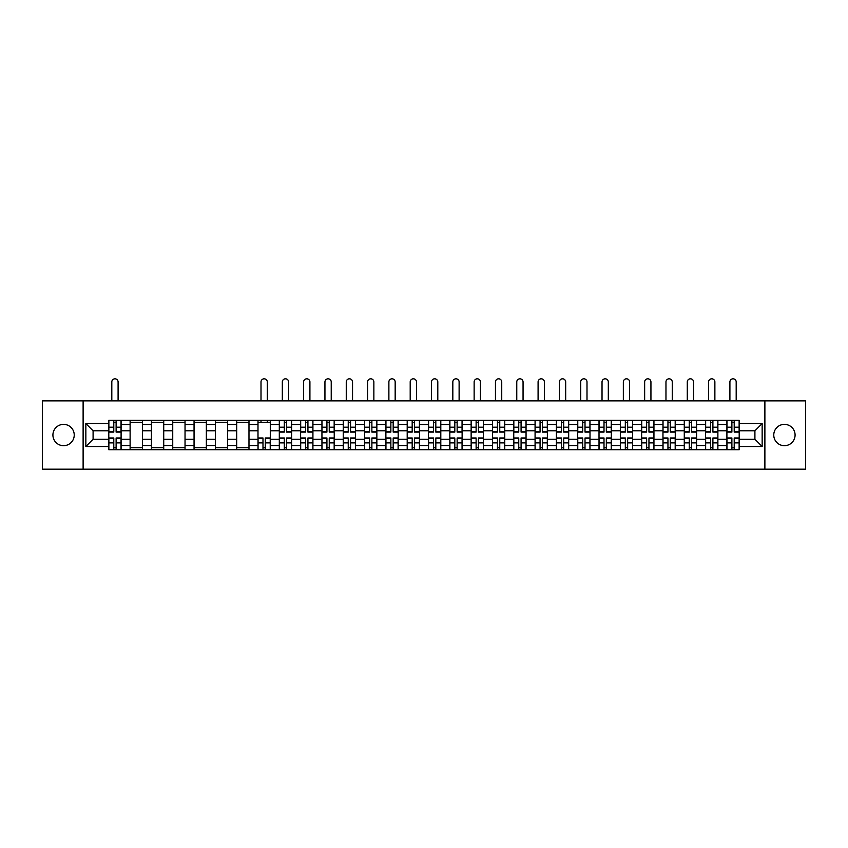 <?xml version="1.0" encoding="UTF-8"?>
<svg xmlns="http://www.w3.org/2000/svg" width="848" height="848" viewBox="0 0 848 848"><rect width="100%" height="100%" fill="white"/><g stroke="black" fill="none" stroke-linecap="round" stroke-linejoin="round"><path stroke-width="1.27" d="M784.421 424.371A10.653 10.653 0 0 0 773.768 435.035A10.653 10.653 0 0 0 784.421 445.688A10.653 10.653 0 0 0 795.085 435.035A10.653 10.653 0 0 0 784.421 424.371M63.579 424.371A10.653 10.653 0 0 0 52.915 435.035A10.653 10.653 0 0 0 63.579 445.688A10.653 10.653 0 0 0 74.232 435.035A10.653 10.653 0 0 0 63.579 424.371M764.885 469.188L805.6 469.188L805.6 400.871L42.4 400.871L42.4 469.188L764.885 469.188L764.885 400.871M130.115 449.716L130.115 424.509L121.094 424.509L121.094 449.716M121.094 424.509L121.094 420.343M130.115 424.509L130.115 420.343M142.411 420.343L142.411 449.716M151.432 449.716L151.432 420.343M163.728 420.343L163.728 449.716M172.738 449.716L172.738 420.343M185.034 420.343L185.034 449.716M194.054 449.716L194.054 420.343M206.35 420.343L206.35 449.716M215.371 449.716L215.371 420.343M227.667 420.343L227.667 449.716M236.687 449.716L236.687 420.343M248.983 420.343L248.983 449.716M257.993 449.716L257.993 420.343M270.289 420.343L270.289 449.716M279.31 449.716L279.31 420.343M291.606 420.343L291.606 449.716M300.627 449.716L300.627 420.343M312.923 420.343L312.923 449.716M321.943 449.716L321.943 420.343M334.239 420.343L334.239 449.716M343.249 449.716L343.249 420.343M355.545 420.343L355.545 449.716M364.566 449.716L364.566 420.343M376.862 420.343L376.862 449.716M385.882 449.716L385.882 420.343M398.178 420.343L398.178 449.716M407.199 449.716L407.199 420.343M419.495 420.343L419.495 449.716M428.505 449.716L428.505 420.343M440.801 420.343L440.801 449.716M449.822 449.716L449.822 420.343M462.118 420.343L462.118 449.716M471.138 449.716L471.138 420.343M483.434 420.343L483.434 449.716M492.455 449.716L492.455 420.343M504.751 420.343L504.751 449.716M513.761 449.716L513.761 420.343M526.057 420.343L526.057 449.716M535.077 449.716L535.077 420.343M547.373 420.343L547.373 449.716M556.394 449.716L556.394 420.343M568.69 420.343L568.69 449.716M577.711 449.716L577.711 420.343M590.007 420.343L590.007 449.716M599.017 449.716L599.017 420.343M611.313 420.343L611.313 449.716M620.333 449.716L620.333 420.343M632.629 420.343L632.629 449.716M641.65 449.716L641.65 420.343M653.946 420.343L653.946 449.716M662.966 449.716L662.966 420.343M675.262 420.343L675.262 449.716M684.272 449.716L684.272 420.343M696.568 420.343L696.568 449.716M705.589 449.716L705.589 420.343M717.885 420.343L717.885 449.716M726.906 449.716L726.906 420.343M726.906 439.264L717.885 439.264M705.589 439.264L696.568 439.264M684.272 439.264L675.262 439.264M662.966 439.264L653.946 439.264M641.65 439.264L632.629 439.264M620.333 439.264L611.313 439.264M599.017 439.264L590.007 439.264M577.711 439.264L568.69 439.264M556.394 439.264L547.373 439.264M535.077 439.264L526.057 439.264M513.761 439.264L504.751 439.264M492.455 439.264L483.434 439.264M471.138 439.264L462.118 439.264M449.822 439.264L440.801 439.264M428.505 439.264L419.495 439.264M407.199 439.264L398.178 439.264M385.882 439.264L376.862 439.264M364.566 439.264L355.545 439.264M343.249 439.264L334.239 439.264M321.943 439.264L312.923 439.264M300.627 439.264L291.606 439.264M279.31 439.264L270.289 439.264M257.993 439.264L248.983 439.264M236.687 439.264L227.667 439.264M215.371 439.264L206.35 439.264M194.054 439.264L185.034 439.264M172.738 439.264L163.728 439.264M151.432 439.264L142.411 439.264M130.115 439.264L121.094 439.264M726.906 430.795L717.885 430.795M705.589 430.795L696.568 430.795M684.272 430.795L675.262 430.795M662.966 430.795L653.946 430.795M641.65 430.795L632.629 430.795M620.333 430.795L611.313 430.795M599.017 430.795L590.007 430.795M577.711 430.795L568.69 430.795M556.394 430.795L547.373 430.795M535.077 430.795L526.057 430.795M513.761 430.795L504.751 430.795M492.455 430.795L483.434 430.795M471.138 430.795L462.118 430.795M449.822 430.795L440.801 430.795M428.505 430.795L419.495 430.795M407.199 430.795L398.178 430.795M385.882 430.795L376.862 430.795M364.566 430.795L355.545 430.795M343.249 430.795L334.239 430.795M321.943 430.795L312.923 430.795M300.627 430.795L291.606 430.795M279.31 430.795L270.289 430.795M257.993 430.795L248.983 430.795M236.687 430.795L227.667 430.795M215.371 430.795L206.35 430.795M194.054 430.795L185.034 430.795M172.738 430.795L163.728 430.795M151.432 430.795L142.411 430.795M130.115 430.795L121.094 430.795M93.089 439.264L108.798 439.264L108.798 430.795L93.089 430.795L93.089 439.264L85.849 446.514L85.849 423.555L108.798 423.555L108.798 430.795M739.202 430.795L739.202 439.264L754.911 439.264L754.911 430.795L739.202 430.795L739.202 420.343L108.798 420.343L108.798 423.555M739.202 423.555L762.151 423.555L762.151 446.514L739.202 446.514L739.202 439.264M108.798 439.264L108.798 449.716L739.202 449.716L739.202 446.514M108.798 446.514L85.849 446.514M83.115 469.188L83.115 400.871M116.112 447.67L113.791 447.67M113.791 422.399L116.112 422.399M142.411 447.67L130.115 447.67M130.115 422.399L142.411 422.399M163.728 447.67L151.432 447.67M151.432 422.399L163.728 422.399M185.034 447.67L172.738 447.67M172.738 422.399L185.034 422.399M206.35 447.67L194.054 447.67M194.054 422.399L206.35 422.399M227.667 447.67L215.371 447.67M215.371 422.399L227.667 422.399M248.983 447.67L236.687 447.67M236.687 422.399L248.983 422.399M265.307 447.67L262.986 447.67M257.993 422.399L270.289 422.399M286.624 447.67L284.303 447.67M284.303 422.399L286.624 422.399M307.93 447.67L305.609 447.67M305.609 422.399L307.93 422.399M329.247 447.67L326.925 447.67M326.925 422.399L329.247 422.399M350.563 447.67L348.242 447.67M348.242 422.399L350.563 422.399M371.88 447.67L369.558 447.67M369.558 422.399L371.88 422.399M393.186 447.67L390.864 447.67M390.864 422.399L393.186 422.399M414.502 447.67L412.181 447.67M412.181 422.399L414.502 422.399M435.819 447.67L433.498 447.67M433.498 422.399L435.819 422.399M457.136 447.67L454.814 447.67M454.814 422.399L457.136 422.399M478.442 447.67L476.12 447.67M476.12 422.399L478.442 422.399M499.758 447.67L497.437 447.67M497.437 422.399L499.758 422.399M521.075 447.67L518.753 447.67M518.753 422.399L521.075 422.399M542.391 447.67L540.07 447.67M540.07 422.399L542.391 422.399M563.697 447.67L561.376 447.67M561.376 422.399L563.697 422.399M585.014 447.67L582.693 447.67M582.693 422.399L585.014 422.399M606.331 447.67L604.009 447.67M604.009 422.399L606.331 422.399M627.647 447.67L625.315 447.67M625.315 422.399L627.647 422.399M648.953 447.67L646.632 447.67M646.632 422.399L648.953 422.399M670.27 447.67L667.948 447.67M667.948 422.399L670.27 422.399M691.586 447.67L689.265 447.67M689.265 422.399L691.586 422.399M712.903 447.67L710.571 447.67M710.571 422.399L712.903 422.399M734.209 447.67L731.888 447.67M731.888 422.399L734.209 422.399M85.849 423.555L93.089 430.795M754.911 439.264L762.151 446.514M754.911 430.795L762.151 423.555M118.095 400.871L118.095 381.95A3.138 3.138 0 0 0 114.946 378.812A3.138 3.138 0 0 0 111.809 381.95L111.809 400.871M116.112 432.098L116.112 420.481L121.031 420.481L121.031 432.098L116.112 432.098M113.791 422.262L116.112 422.262M113.791 420.481L108.873 420.481L108.873 432.098L113.791 432.098L113.791 420.481L116.112 420.481M113.791 437.971L113.791 449.588L108.873 449.588L108.873 437.971L113.791 437.971M116.112 447.808L113.791 447.808M116.112 449.588L121.031 449.588L121.031 437.971L116.112 437.971L116.112 449.588L113.791 449.588M288.606 400.871L288.606 381.95A3.138 3.138 0 0 0 285.458 378.812A3.138 3.138 0 0 0 282.32 381.95L282.32 400.871M286.624 432.098L286.624 420.481L291.542 420.481L291.542 432.098L286.624 432.098M284.303 422.262L286.624 422.262M284.303 420.481L279.384 420.481L279.384 432.098L284.303 432.098L284.303 420.481L286.624 420.481M309.912 400.871L309.912 381.95A3.138 3.138 0 0 0 306.775 378.812A3.138 3.138 0 0 0 303.626 381.95L303.626 400.871M307.93 432.098L307.93 420.481L312.859 420.481L312.859 432.098L307.93 432.098M305.609 422.262L307.93 422.262M305.609 420.481L300.69 420.481L300.69 432.098L305.609 432.098L305.609 420.481L307.93 420.481M331.229 400.871L331.229 381.95A3.138 3.138 0 0 0 328.091 378.812A3.138 3.138 0 0 0 324.943 381.95L324.943 400.871M329.247 432.098L329.247 420.481L334.165 420.481L334.165 432.098L329.247 432.098M326.925 422.262L329.247 422.262M326.925 420.481L322.007 420.481L322.007 432.098L326.925 432.098L326.925 420.481L329.247 420.481M267.29 400.871L267.29 381.95A3.138 3.138 0 0 0 264.141 378.812A3.138 3.138 0 0 0 261.004 381.95L261.004 400.871M262.986 437.971L262.986 449.588L258.068 449.588L258.068 437.971L262.986 437.971M265.307 447.808L262.986 447.808M265.307 449.588L270.226 449.588L270.226 437.971L265.307 437.971L265.307 449.588L262.986 449.588M267.29 420.343L267.29 422.399M261.004 420.343L261.004 422.399M284.303 437.971L284.303 449.588L279.384 449.588L279.384 437.971L284.303 437.971M286.624 447.808L284.303 447.808M286.624 449.588L291.542 449.588L291.542 437.971L286.624 437.971L286.624 449.588L284.303 449.588M305.609 437.971L305.609 449.588L300.69 449.588L300.69 437.971L305.609 437.971M307.93 447.808L305.609 447.808M307.93 449.588L312.859 449.588L312.859 437.971L307.93 437.971L307.93 449.588L305.609 449.588M326.925 437.971L326.925 449.588L322.007 449.588L322.007 437.971L326.925 437.971M329.247 447.808L326.925 447.808M329.247 449.588L334.165 449.588L334.165 437.971L329.247 437.971L329.247 449.588L326.925 449.588M352.545 400.871L352.545 381.95A3.138 3.138 0 0 0 349.397 378.812A3.138 3.138 0 0 0 346.26 381.95L346.26 400.871M350.563 432.098L350.563 420.481L355.482 420.481L355.482 432.098L350.563 432.098M348.242 422.262L350.563 422.262M348.242 420.481L343.323 420.481L343.323 432.098L348.242 432.098L348.242 420.481L350.563 420.481M348.242 437.971L348.242 449.588L343.323 449.588L343.323 437.971L348.242 437.971M350.563 447.808L348.242 447.808M350.563 449.588L355.482 449.588L355.482 437.971L350.563 437.971L350.563 449.588L348.242 449.588M373.862 400.871L373.862 381.95A3.138 3.138 0 0 0 370.714 378.812A3.138 3.138 0 0 0 367.576 381.95L367.576 400.871M371.88 432.098L371.88 420.481L376.798 420.481L376.798 432.098L371.88 432.098M369.558 422.262L371.88 422.262M369.558 420.481L364.64 420.481L364.64 432.098L369.558 432.098L369.558 420.481L371.88 420.481M369.558 437.971L369.558 449.588L364.64 449.588L364.64 437.971L369.558 437.971M371.88 447.808L369.558 447.808M371.88 449.588L376.798 449.588L376.798 437.971L371.88 437.971L371.88 449.588L369.558 449.588M395.168 400.871L395.168 381.95A3.138 3.138 0 0 0 392.03 378.812A3.138 3.138 0 0 0 388.882 381.95L388.882 400.871M393.186 432.098L393.186 420.481L398.104 420.481L398.104 432.098L393.186 432.098M390.864 422.262L393.186 422.262M390.864 420.481L385.946 420.481L385.946 432.098L390.864 432.098L390.864 420.481L393.186 420.481M390.864 437.971L390.864 449.588L385.946 449.588L385.946 437.971L390.864 437.971M393.186 447.808L390.864 447.808M393.186 449.588L398.104 449.588L398.104 437.971L393.186 437.971L393.186 449.588L390.864 449.588M416.485 400.871L416.485 381.95A3.138 3.138 0 0 0 413.347 378.812A3.138 3.138 0 0 0 410.199 381.95L410.199 400.871M414.502 432.098L414.502 420.481L419.421 420.481L419.421 432.098L414.502 432.098M412.181 422.262L414.502 422.262M412.181 420.481L407.263 420.481L407.263 432.098L412.181 432.098L412.181 420.481L414.502 420.481M437.801 400.871L437.801 381.95A3.138 3.138 0 0 0 434.653 378.812A3.138 3.138 0 0 0 431.515 381.95L431.515 400.871M435.819 432.098L435.819 420.481L440.737 420.481L440.737 432.098L435.819 432.098M433.498 422.262L435.819 422.262M433.498 420.481L428.579 420.481L428.579 432.098L433.498 432.098L433.498 420.481L435.819 420.481M459.118 400.871L459.118 381.95A3.138 3.138 0 0 0 455.97 378.812A3.138 3.138 0 0 0 452.832 381.95L452.832 400.871M457.136 432.098L457.136 420.481L462.054 420.481L462.054 432.098L457.136 432.098M454.814 422.262L457.136 422.262M454.814 420.481L449.896 420.481L449.896 432.098L454.814 432.098L454.814 420.481L457.136 420.481M480.424 400.871L480.424 381.95A3.138 3.138 0 0 0 477.286 378.812A3.138 3.138 0 0 0 474.138 381.95L474.138 400.871M478.442 432.098L478.442 420.481L483.36 420.481L483.36 432.098L478.442 432.098M476.12 422.262L478.442 422.262M476.12 420.481L471.202 420.481L471.202 432.098L476.12 432.098L476.12 420.481L478.442 420.481M501.74 400.871L501.74 381.95A3.138 3.138 0 0 0 498.603 378.812A3.138 3.138 0 0 0 495.455 381.95L495.455 400.871M499.758 432.098L499.758 420.481L504.677 420.481L504.677 432.098L499.758 432.098M497.437 422.262L499.758 422.262M497.437 420.481L492.518 420.481L492.518 432.098L497.437 432.098L497.437 420.481L499.758 420.481M523.057 400.871L523.057 381.95A3.138 3.138 0 0 0 519.909 378.812A3.138 3.138 0 0 0 516.771 381.95L516.771 400.871M521.075 432.098L521.075 420.481L525.993 420.481L525.993 432.098L521.075 432.098M518.753 422.262L521.075 422.262M518.753 420.481L513.835 420.481L513.835 432.098L518.753 432.098L518.753 420.481L521.075 420.481M544.374 400.871L544.374 381.95A3.138 3.138 0 0 0 541.225 378.812A3.138 3.138 0 0 0 538.088 381.95L538.088 400.871M542.391 432.098L542.391 420.481L547.31 420.481L547.31 432.098L542.391 432.098M540.07 422.262L542.391 422.262M540.07 420.481L535.141 420.481L535.141 432.098L540.07 432.098L540.07 420.481L542.391 420.481M565.68 400.871L565.68 381.95A3.138 3.138 0 0 0 562.542 378.812A3.138 3.138 0 0 0 559.394 381.95L559.394 400.871M563.697 432.098L563.697 420.481L568.616 420.481L568.616 432.098L563.697 432.098M561.376 422.262L563.697 422.262M561.376 420.481L556.458 420.481L556.458 432.098L561.376 432.098L561.376 420.481L563.697 420.481M586.996 400.871L586.996 381.95A3.138 3.138 0 0 0 583.859 378.812A3.138 3.138 0 0 0 580.71 381.95L580.71 400.871M585.014 432.098L585.014 420.481L589.932 420.481L589.932 432.098L585.014 432.098M582.693 422.262L585.014 422.262M582.693 420.481L577.774 420.481L577.774 432.098L582.693 432.098L582.693 420.481L585.014 420.481M608.313 400.871L608.313 381.95A3.138 3.138 0 0 0 605.165 378.812A3.138 3.138 0 0 0 602.027 381.95L602.027 400.871M606.331 432.098L606.331 420.481L611.249 420.481L611.249 432.098L606.331 432.098M604.009 422.262L606.331 422.262M604.009 420.481L599.091 420.481L599.091 432.098L604.009 432.098L604.009 420.481L606.331 420.481M629.619 400.871L629.619 381.95A3.138 3.138 0 0 0 626.481 378.812A3.138 3.138 0 0 0 623.344 381.95L623.344 400.871M627.647 432.098L627.647 420.481L632.566 420.481L632.566 432.098L627.647 432.098M625.315 422.262L627.647 422.262M625.315 420.481L620.397 420.481L620.397 432.098L625.315 432.098L625.315 420.481L627.647 420.481M650.935 400.871L650.935 381.95A3.138 3.138 0 0 0 647.798 378.812A3.138 3.138 0 0 0 644.65 381.95L644.65 400.871M648.953 432.098L648.953 420.481L653.872 420.481L653.872 432.098L648.953 432.098M646.632 422.262L648.953 422.262M646.632 420.481L641.713 420.481L641.713 432.098L646.632 432.098L646.632 420.481L648.953 420.481M672.252 400.871L672.252 381.95A3.138 3.138 0 0 0 669.114 378.812A3.138 3.138 0 0 0 665.966 381.95L665.966 400.871M670.27 432.098L670.27 420.481L675.188 420.481L675.188 432.098L670.27 432.098M667.948 422.262L670.27 422.262M667.948 420.481L663.03 420.481L663.03 432.098L667.948 432.098L667.948 420.481L670.27 420.481M693.569 400.871L693.569 381.95A3.138 3.138 0 0 0 690.42 378.812A3.138 3.138 0 0 0 687.283 381.95L687.283 400.871M691.586 432.098L691.586 420.481L696.505 420.481L696.505 432.098L691.586 432.098M689.265 422.262L691.586 422.262M689.265 420.481L684.347 420.481L684.347 432.098L689.265 432.098L689.265 420.481L691.586 420.481M714.875 400.871L714.875 381.95A3.138 3.138 0 0 0 711.737 378.812A3.138 3.138 0 0 0 708.599 381.95L708.599 400.871M712.903 432.098L712.903 420.481L717.821 420.481L717.821 432.098L712.903 432.098M710.571 422.262L712.903 422.262M710.571 420.481L705.653 420.481L705.653 432.098L710.571 432.098L710.571 420.481L712.903 420.481M412.181 437.971L412.181 449.588L407.263 449.588L407.263 437.971L412.181 437.971M414.502 447.808L412.181 447.808M414.502 449.588L419.421 449.588L419.421 437.971L414.502 437.971L414.502 449.588L412.181 449.588M433.498 437.971L433.498 449.588L428.579 449.588L428.579 437.971L433.498 437.971M435.819 447.808L433.498 447.808M435.819 449.588L440.737 449.588L440.737 437.971L435.819 437.971L435.819 449.588L433.498 449.588M454.814 437.971L454.814 449.588L449.896 449.588L449.896 437.971L454.814 437.971M457.136 447.808L454.814 447.808M457.136 449.588L462.054 449.588L462.054 437.971L457.136 437.971L457.136 449.588L454.814 449.588M476.12 437.971L476.12 449.588L471.202 449.588L471.202 437.971L476.12 437.971M478.442 447.808L476.12 447.808M478.442 449.588L483.36 449.588L483.36 437.971L478.442 437.971L478.442 449.588L476.12 449.588M497.437 437.971L497.437 449.588L492.518 449.588L492.518 437.971L497.437 437.971M499.758 447.808L497.437 447.808M499.758 449.588L504.677 449.588L504.677 437.971L499.758 437.971L499.758 449.588L497.437 449.588M518.753 437.971L518.753 449.588L513.835 449.588L513.835 437.971L518.753 437.971M521.075 447.808L518.753 447.808M521.075 449.588L525.993 449.588L525.993 437.971L521.075 437.971L521.075 449.588L518.753 449.588M540.07 437.971L540.07 449.588L535.141 449.588L535.141 437.971L540.07 437.971M542.391 447.808L540.07 447.808M542.391 449.588L547.31 449.588L547.31 437.971L542.391 437.971L542.391 449.588L540.07 449.588M561.376 437.971L561.376 449.588L556.458 449.588L556.458 437.971L561.376 437.971M563.697 447.808L561.376 447.808M563.697 449.588L568.616 449.588L568.616 437.971L563.697 437.971L563.697 449.588L561.376 449.588M582.693 437.971L582.693 449.588L577.774 449.588L577.774 437.971L582.693 437.971M585.014 447.808L582.693 447.808M585.014 449.588L589.932 449.588L589.932 437.971L585.014 437.971L585.014 449.588L582.693 449.588M604.009 437.971L604.009 449.588L599.091 449.588L599.091 437.971L604.009 437.971M606.331 447.808L604.009 447.808M606.331 449.588L611.249 449.588L611.249 437.971L606.331 437.971L606.331 449.588L604.009 449.588M625.315 437.971L625.315 449.588L620.397 449.588L620.397 437.971L625.315 437.971M627.647 447.808L625.315 447.808M627.647 449.588L632.566 449.588L632.566 437.971L627.647 437.971L627.647 449.588L625.315 449.588M646.632 437.971L646.632 449.588L641.713 449.588L641.713 437.971L646.632 437.971M648.953 447.808L646.632 447.808M648.953 449.588L653.872 449.588L653.872 437.971L648.953 437.971L648.953 449.588L646.632 449.588M667.948 437.971L667.948 449.588L663.03 449.588L663.03 437.971L667.948 437.971M670.27 447.808L667.948 447.808M670.27 449.588L675.188 449.588L675.188 437.971L670.27 437.971L670.27 449.588L667.948 449.588M689.265 437.971L689.265 449.588L684.347 449.588L684.347 437.971L689.265 437.971M691.586 447.808L689.265 447.808M691.586 449.588L696.505 449.588L696.505 437.971L691.586 437.971L691.586 449.588L689.265 449.588M710.571 437.971L710.571 449.588L705.653 449.588L705.653 437.971L710.571 437.971M712.903 447.808L710.571 447.808M712.903 449.588L717.821 449.588L717.821 437.971L712.903 437.971L712.903 449.588L710.571 449.588M736.191 400.871L736.191 381.95A3.138 3.138 0 0 0 733.054 378.812A3.138 3.138 0 0 0 729.905 381.95L729.905 400.871M734.209 432.098L734.209 420.481L739.127 420.481L739.127 432.098L734.209 432.098M731.888 422.262L734.209 422.262M731.888 420.481L726.969 420.481L726.969 432.098L731.888 432.098L731.888 420.481L734.209 420.481M731.888 437.971L731.888 449.588L726.969 449.588L726.969 437.971L731.888 437.971M734.209 447.808L731.888 447.808M734.209 449.588L739.127 449.588L739.127 437.971L734.209 437.971L734.209 449.588L731.888 449.588M705.589 424.509L696.568 424.509M684.272 424.509L675.262 424.509M662.966 424.509L653.946 424.509M641.65 424.509L632.629 424.509M620.333 424.509L611.313 424.509M599.017 424.509L590.007 424.509M577.711 424.509L568.69 424.509M556.394 424.509L547.373 424.509M535.077 424.509L526.057 424.509M513.761 424.509L504.751 424.509M492.455 424.509L483.434 424.509M471.138 424.509L462.118 424.509M449.822 424.509L440.801 424.509M428.505 424.509L419.495 424.509M407.199 424.509L398.178 424.509M385.882 424.509L376.862 424.509M364.566 424.509L355.545 424.509M343.249 424.509L334.239 424.509M321.943 424.509L312.923 424.509M300.627 424.509L291.606 424.509M279.31 424.509L270.289 424.509M257.993 424.509L248.983 424.509M236.687 424.509L227.667 424.509M215.371 424.509L206.35 424.509M194.054 424.509L185.034 424.509M172.738 424.509L163.728 424.509M151.432 424.509L142.411 424.509M726.906 424.509L717.885 424.509M705.589 445.55L696.568 445.55M684.272 445.55L675.262 445.55M662.966 445.55L653.946 445.55M641.65 445.55L632.629 445.55M620.333 445.55L611.313 445.55M599.017 445.55L590.007 445.55M577.711 445.55L568.69 445.55M556.394 445.55L547.373 445.55M535.077 445.55L526.057 445.55M513.761 445.55L504.751 445.55M492.455 445.55L483.434 445.55M471.138 445.55L462.118 445.55M449.822 445.55L440.801 445.55M428.505 445.55L419.495 445.55M407.199 445.55L398.178 445.55M385.882 445.55L376.862 445.55M364.566 445.55L355.545 445.55M343.249 445.55L334.239 445.55M321.943 445.55L312.923 445.55M300.627 445.55L291.606 445.55M279.31 445.55L270.289 445.55M257.993 445.55L248.983 445.55M236.687 445.55L227.667 445.55M215.371 445.55L206.35 445.55M194.054 445.55L185.034 445.55M172.738 445.55L163.728 445.55M151.432 445.55L142.411 445.55M130.115 445.55L121.094 445.55M726.906 445.55L717.885 445.55M116.112 431.802L121.031 431.802M116.112 427.191L121.031 427.191M108.873 431.802L113.791 431.802M108.873 427.191L113.791 427.191M113.791 438.257L108.873 438.257M113.791 442.868L108.873 442.868M121.031 438.257L116.112 438.257M121.031 442.868L116.112 442.868M286.624 431.802L291.542 431.802M286.624 427.191L291.542 427.191M279.384 431.802L284.303 431.802M279.384 427.191L284.303 427.191M307.93 431.802L312.859 431.802M307.93 427.191L312.859 427.191M300.69 431.802L305.609 431.802M300.69 427.191L305.609 427.191M329.247 431.802L334.165 431.802M329.247 427.191L334.165 427.191M322.007 431.802L326.925 431.802M322.007 427.191L326.925 427.191M262.986 438.257L258.068 438.257M262.986 442.868L258.068 442.868M270.226 438.257L265.307 438.257M270.226 442.868L265.307 442.868M284.303 438.257L279.384 438.257M284.303 442.868L279.384 442.868M291.542 438.257L286.624 438.257M291.542 442.868L286.624 442.868M305.609 438.257L300.69 438.257M305.609 442.868L300.69 442.868M312.859 438.257L307.93 438.257M312.859 442.868L307.93 442.868M326.925 438.257L322.007 438.257M326.925 442.868L322.007 442.868M334.165 438.257L329.247 438.257M334.165 442.868L329.247 442.868M350.563 431.802L355.482 431.802M350.563 427.191L355.482 427.191M343.323 431.802L348.242 431.802M343.323 427.191L348.242 427.191M348.242 438.257L343.323 438.257M348.242 442.868L343.323 442.868M355.482 438.257L350.563 438.257M355.482 442.868L350.563 442.868M371.88 431.802L376.798 431.802M371.88 427.191L376.798 427.191M364.64 431.802L369.558 431.802M364.64 427.191L369.558 427.191M369.558 438.257L364.64 438.257M369.558 442.868L364.64 442.868M376.798 438.257L371.88 438.257M376.798 442.868L371.88 442.868M393.186 431.802L398.104 431.802M393.186 427.191L398.104 427.191M385.946 431.802L390.864 431.802M385.946 427.191L390.864 427.191M390.864 438.257L385.946 438.257M390.864 442.868L385.946 442.868M398.104 438.257L393.186 438.257M398.104 442.868L393.186 442.868M414.502 431.802L419.421 431.802M414.502 427.191L419.421 427.191M407.263 431.802L412.181 431.802M407.263 427.191L412.181 427.191M435.819 431.802L440.737 431.802M435.819 427.191L440.737 427.191M428.579 431.802L433.498 431.802M428.579 427.191L433.498 427.191M457.136 431.802L462.054 431.802M457.136 427.191L462.054 427.191M449.896 431.802L454.814 431.802M449.896 427.191L454.814 427.191M478.442 431.802L483.36 431.802M478.442 427.191L483.36 427.191M471.202 431.802L476.12 431.802M471.202 427.191L476.12 427.191M499.758 431.802L504.677 431.802M499.758 427.191L504.677 427.191M492.518 431.802L497.437 431.802M492.518 427.191L497.437 427.191M521.075 431.802L525.993 431.802M521.075 427.191L525.993 427.191M513.835 431.802L518.753 431.802M513.835 427.191L518.753 427.191M542.391 431.802L547.31 431.802M542.391 427.191L547.31 427.191M535.141 431.802L540.07 431.802M535.141 427.191L540.07 427.191M563.697 431.802L568.616 431.802M563.697 427.191L568.616 427.191M556.458 431.802L561.376 431.802M556.458 427.191L561.376 427.191M585.014 431.802L589.932 431.802M585.014 427.191L589.932 427.191M577.774 431.802L582.693 431.802M577.774 427.191L582.693 427.191M606.331 431.802L611.249 431.802M606.331 427.191L611.249 427.191M599.091 431.802L604.009 431.802M599.091 427.191L604.009 427.191M627.647 431.802L632.566 431.802M627.647 427.191L632.566 427.191M620.397 431.802L625.315 431.802M620.397 427.191L625.315 427.191M648.953 431.802L653.872 431.802M648.953 427.191L653.872 427.191M641.713 431.802L646.632 431.802M641.713 427.191L646.632 427.191M670.27 431.802L675.188 431.802M670.27 427.191L675.188 427.191M663.03 431.802L667.948 431.802M663.03 427.191L667.948 427.191M691.586 431.802L696.505 431.802M691.586 427.191L696.505 427.191M684.347 431.802L689.265 431.802M684.347 427.191L689.265 427.191M712.903 431.802L717.821 431.802M712.903 427.191L717.821 427.191M705.653 431.802L710.571 431.802M705.653 427.191L710.571 427.191M412.181 438.257L407.263 438.257M412.181 442.868L407.263 442.868M419.421 438.257L414.502 438.257M419.421 442.868L414.502 442.868M433.498 438.257L428.579 438.257M433.498 442.868L428.579 442.868M440.737 438.257L435.819 438.257M440.737 442.868L435.819 442.868M454.814 438.257L449.896 438.257M454.814 442.868L449.896 442.868M462.054 438.257L457.136 438.257M462.054 442.868L457.136 442.868M476.12 438.257L471.202 438.257M476.12 442.868L471.202 442.868M483.36 438.257L478.442 438.257M483.36 442.868L478.442 442.868M497.437 438.257L492.518 438.257M497.437 442.868L492.518 442.868M504.677 438.257L499.758 438.257M504.677 442.868L499.758 442.868M518.753 438.257L513.835 438.257M518.753 442.868L513.835 442.868M525.993 438.257L521.075 438.257M525.993 442.868L521.075 442.868M540.07 438.257L535.141 438.257M540.07 442.868L535.141 442.868M547.31 438.257L542.391 438.257M547.31 442.868L542.391 442.868M561.376 438.257L556.458 438.257M561.376 442.868L556.458 442.868M568.616 438.257L563.697 438.257M568.616 442.868L563.697 442.868M582.693 438.257L577.774 438.257M582.693 442.868L577.774 442.868M589.932 438.257L585.014 438.257M589.932 442.868L585.014 442.868M604.009 438.257L599.091 438.257M604.009 442.868L599.091 442.868M611.249 438.257L606.331 438.257M611.249 442.868L606.331 442.868M625.315 438.257L620.397 438.257M625.315 442.868L620.397 442.868M632.566 438.257L627.647 438.257M632.566 442.868L627.647 442.868M646.632 438.257L641.713 438.257M646.632 442.868L641.713 442.868M653.872 438.257L648.953 438.257M653.872 442.868L648.953 442.868M667.948 438.257L663.03 438.257M667.948 442.868L663.03 442.868M675.188 438.257L670.27 438.257M675.188 442.868L670.27 442.868M689.265 438.257L684.347 438.257M689.265 442.868L684.347 442.868M696.505 438.257L691.586 438.257M696.505 442.868L691.586 442.868M710.571 438.257L705.653 438.257M710.571 442.868L705.653 442.868M717.821 438.257L712.903 438.257M717.821 442.868L712.903 442.868M734.209 431.802L739.127 431.802M734.209 427.191L739.127 427.191M726.969 431.802L731.888 431.802M726.969 427.191L731.888 427.191M731.888 438.257L726.969 438.257M731.888 442.868L726.969 442.868M739.127 438.257L734.209 438.257M739.127 442.868L734.209 442.868"/></g></svg>
